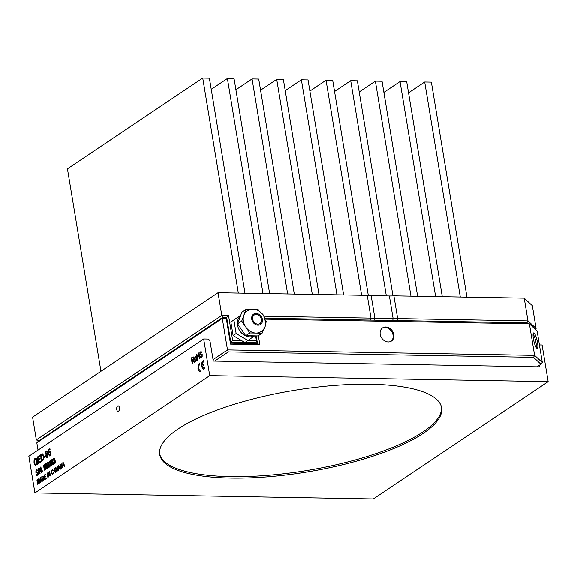 <?xml version="1.0" encoding="UTF-8"?>
<svg xmlns="http://www.w3.org/2000/svg" width="577" height="577" viewBox="0 0 577 577"><rect width="100%" height="100%" fill="white"/><g stroke="black" fill="none" stroke-linecap="round" stroke-linejoin="round"><path stroke-width="0.87" d="M202.541 366.842L202.376 366.395L203.623 365.558L203.414 364.325L202.174 365.154L202.505 362.969L203.472 361.801L203.27 360.56L201.741 362.897L201.597 366.229L202.707 368.717L203.53 369.15L204.626 368.753L204.417 367.506L203.292 367.744L202.541 366.842M197.406 357.156L197.846 359.832L197.457 360.091L196.519 354.422L196.908 354.155L197.291 356.485L198.82 355.461L198.438 353.131L198.827 352.872L199.765 358.548L199.375 358.807L198.928 356.132L197.406 357.156M200.969 371.206L200.789 369.944L199.39 369.98L198.611 368.234L198.712 365.905L199.844 364.238L199.642 362.991L198.113 365.335L197.969 368.66L199.079 371.155L199.902 371.581L200.969 371.206M192.17 360.841L192.588 363.359L192.199 363.618L191.261 357.949L193.216 356.817L193.922 358.404L193.295 360.019L194.788 361.88L194.305 362.212L192.942 360.416L192.17 360.841M61.09 468.683L60.65 468.978L59.921 464.579L61.277 463.85L62.006 464.759L62.237 466.584L61.912 467.976L61.09 468.683M55.94 468.293L56.51 471.748L55.493 467.55L55.803 467.341L57.57 469.988L57.289 466.346L58.017 470.738L57.707 470.947L55.94 468.293L57.801 470.89M48.684 454.928L49.067 454.402L49.723 455.311L50.379 454.25L49.838 452.101L48.49 453.349L48.266 449.808L49.932 448.682L50.062 449.447L48.72 450.341L48.829 452.202L49.572 451.279L50.372 451.618L50.769 454.467L49.687 455.989L48.641 454.763M54.202 471.82L54.325 468.336L55.983 472.101L55.644 472.332L55.154 471.178L54.202 471.82M49.867 463.237L49.665 461.268L50.091 460.662L50.79 460.771L50.87 462.898L51.605 464.124L51.432 465.589L50.783 466.252L50.249 466.007L49.824 463.194M46.174 456.818L46.513 456.328L46.917 457.063L47.422 456.782L47.696 454.525L47.61 453.955L46.78 455.433L46.016 455.073L45.749 451.762L46.737 450.882L47.732 452.231L47.884 456.926L46.881 457.77L46.131 456.667M45.886 465.906L45.734 463.814L46.809 463.439L47.516 468.113L46.802 468.921L46.268 468.675L45.85 465.863M48.338 473.4L48.908 476.854L47.891 472.65L48.201 472.44L49.968 475.095L49.687 471.445L50.415 475.845L50.105 476.054L48.338 473.4L50.199 475.989M46.355 477.994L46.434 478.513L44.739 479.653L44.011 475.253L45.655 474.15L45.742 474.669L44.4 475.571L44.617 476.919L45.879 476.075L45.965 476.588L44.703 477.439L44.956 478.932L46.355 477.994M42.604 470.846L42.373 471.842L42.604 470.846M42.107 461.03L41.544 461.412L40.469 454.936L42.532 453.854L43.592 455.39L43.881 458.34L43.419 459.912L42.107 461.03M39.366 469.166L40.065 473.392L39.741 473.609L38.847 468.228L39.193 467.997L41.241 471.315L40.866 466.872L41.753 472.253L41.407 472.491L39.366 469.166L41.501 472.426M40.412 481.081L40.534 477.59L42.193 481.362L41.847 481.593L41.364 480.439L40.412 481.081M36.005 474.438L36.272 473.948L37.144 474.734L37.743 473.609L37.462 472.844L36.243 472.823L35.738 472.181L36.279 469.844L37.13 469.793L37.57 470.774L36.387 470.479L36.106 471.928L37.498 472.087L38.039 473.061L37.88 474.633L37.195 475.405L36.459 475.34L35.962 474.222M209.732 375.605L34.923 492.924L373.341 498.939L548.15 381.621L209.732 375.605L203.659 338.937L28.85 456.256L34.923 492.924M117.643 405.992A2.762 1.421 -89 0 0 116.669 409.043A2.762 1.421 -89 0 0 118.025 411.358A2.762 1.421 -89 0 0 119.497 408.624A2.762 1.421 -89 0 0 118.126 405.833A2.762 1.421 -89 0 0 117.643 405.992M37.317 480.475L37.938 484.218L36.921 480.014L37.375 479.711L38.645 483.036L38.688 478.823L39.092 478.557L39.82 482.949L38.926 479.465L38.601 483.771L37.317 480.475L38.702 483.699M37.469 463.684L37.837 464.456L36.986 464.146L35.81 465.278L34.454 464.211L33.985 460.944L34.454 459.148L35.32 458.289L36.034 458.261L36.95 459.371L37.469 463.684M38.738 474.381L38.558 468.322L38.738 474.381M40.801 461.059L40.931 461.824L38.428 463.504L37.354 457.027L39.777 455.404L39.907 456.169L37.923 457.496L38.255 459.48L40.109 458.232L40.231 458.989L38.378 460.237L38.746 462.444L40.801 461.059M42.085 467.702L41.854 468.697L42.085 467.702M42.871 480.908L42.431 481.204L41.703 476.804L43.059 476.075L43.794 476.984L44.018 478.809L43.701 480.201L42.871 480.908M48.093 477.403L47.364 473.003L48.093 477.403M43.902 467.247L43.701 465.278L44.126 464.665L44.826 464.773L45.525 469.447L44.818 470.255L44.278 470.01L43.859 467.197M45.525 455.693L45.655 456.494L44.393 457.337L44.256 456.544L45.525 455.693M47.877 464.572L47.675 462.603L48.1 461.997L48.8 462.105L48.879 464.233L49.593 465.286L49.449 466.923L48.793 467.586L48.259 467.341L47.841 464.528M53.178 472.354L53.293 473.667L52.298 474.482L51.281 471.986L51.591 470.291L52.413 469.671L53.163 470.45L52.889 470.789L52.298 470.161L51.728 470.818L51.8 473.126L52.738 473.854L53.178 472.274M51.858 461.903L51.656 459.934L52.081 459.328L52.781 459.436L52.86 461.564L53.596 462.79L53.423 464.254L52.774 464.918L52.233 464.673L51.815 461.86M53.841 460.569L53.69 458.47L54.765 458.102L54.844 460.23L55.558 461.283L55.414 462.92L54.757 463.583L54.224 463.338L53.805 460.525M58.623 468.856L58.746 465.365L60.405 469.137L60.066 469.368L59.575 468.214L58.623 468.856M63.044 465.884L63.167 462.401L64.826 466.173L64.487 466.396L63.997 465.25L63.044 465.884M194.579 359.211L194.817 357.437L195.639 356.752L196.331 357.293L196.721 359.146L196.418 360.683L195.625 361.31L194.939 360.762L194.557 358.93M200.024 356.6L200.334 356.067L200.681 356.81L201.452 356.81L202.008 355.519L201.654 354.79L199.967 354.631L199.887 352.359L201.077 351.472L201.813 352.417L201.488 352.915L201.171 352.244L200.594 352.309L200.039 353.535L200.298 354.069L202.181 354.422L202.152 356.701L200.839 357.682L199.974 356.377M548.15 381.621L542.077 344.959L539.408 344.909M533.537 357.314L534.605 355.345L542.33 362.551L540.93 364.21L533.537 357.314L228.312 351.883L214.63 361.065L213.295 361.043L209.898 340.509L208.326 339.024L203.659 338.937M214.63 361.065L539.726 366.849L539.452 365.198M178.077 428.971A142.88 41.328 170.6 0 0 159.699 454.488A142.88 41.328 170.6 0 0 307.404 471.921A142.88 41.328 170.6 0 0 441.614 407.816A142.88 41.328 170.6 0 0 333.549 385.486A142.88 41.328 170.6 0 0 178.077 428.971M159.598 453.753A142.88 41.328 170.6 0 0 268.752 475.253A142.88 41.328 170.6 0 0 422.991 431.863A142.88 41.328 170.6 0 0 441.47 407.088M37.765 484.327L36.921 480.014M38.688 478.823L38.645 483.036M39.654 483.064L38.926 479.465M35.464 465.235L34.988 464.997M35.125 464.997L34.692 464.651M34.829 464.658L34.454 464.211M34.584 464.211L34.259 463.684M34.389 463.684L34.108 463.079M34.245 463.086L34.021 462.415M34.151 462.415L33.978 461.701M34.108 461.701L33.985 460.944M34.122 460.951L34.093 460.244M34.223 460.251L34.245 459.645M34.382 459.653L34.454 459.148M34.591 459.155L34.707 458.758M35.716 464.514L36.668 463.886L36.034 463.814L36.041 463.115L36.849 463.014L36.668 460.266L35.695 459.003L34.533 460.338L34.973 463.958L36.055 464.413L36.539 463.886L36.041 463.115M40.195 482.704L40.21 477.806M41.948 481.521L41.364 480.439M40.426 480.244L41.191 480.028L40.44 478.167L40.426 480.244M41.191 480.028L40.419 480.547M41.32 480.028L40.722 478.903M38.616 474.46L38.306 468.488M39.856 473.529L38.847 468.228M40.541 467.096L41.241 471.315M38.544 463.425L37.354 457.027M37.483 457.034L39.791 455.484M40.123 458.318L38.255 459.48M40.816 461.138L38.746 462.444M41.659 461.326L40.469 454.936M41.039 455.404L41.861 460.352L43.253 459.061L43.311 456.573L42.532 454.741L41.039 455.404M42.575 459.869L41.861 460.352M42.669 454.741L42.251 454.669M41.97 468.618L41.724 467.947M42.489 471.762L42.251 471.092M42.554 481.11L41.703 476.804M42.092 477.121L42.648 480.482L43.585 479.631L43.636 477.915L43.015 476.631L42.092 477.121M43.823 478.232L43.578 477.568M43.275 476.71L42.907 476.616M44.855 479.574L44.011 475.253M44.14 475.26L45.67 474.236M45.893 476.155L44.617 476.919M46.362 478.073L44.956 478.932M47.905 477.525L47.062 473.205M48.742 476.97L47.891 472.65M49.398 471.64L49.968 475.095M44.04 466.656L44.472 466.923L44.761 466.447L44.443 465.221L44.04 466.656M44.58 465.221L44.22 465.206M44.335 469.209L44.84 469.671L45.273 469.051L44.818 467.377L44.263 467.99L44.335 469.209M46.03 465.314L46.463 465.589L46.751 465.112L46.434 463.886L46.03 465.314M46.845 468.336L47.314 467.11L46.708 466.036L46.203 467.031L46.708 468.336M44.508 457.258L44.256 456.544M44.393 456.544L45.54 455.772M47.869 455.145L47.703 454.611M47.04 451.791L46.47 451.596L46.052 452.375L46.391 454.51L47.321 453.955L46.975 451.719M48.021 463.98L48.446 464.254L48.735 463.778L48.425 462.552L48.021 463.98M48.555 462.552L48.194 462.538M48.836 467.002L49.305 465.776L48.692 464.701L48.187 465.87L48.699 467.002M50.011 462.646L50.437 462.92L50.726 462.444L50.408 461.218L50.011 462.646M50.545 461.218L50.185 461.203M50.819 465.668L51.295 464.442L50.682 463.36L50.177 464.535L50.689 465.668M51.742 473.739L51.483 473.371M51.613 473.371L51.382 472.952M51.512 472.952L51.31 472.491M51.447 472.491L51.281 471.986M51.411 471.986L51.288 471.445M51.418 471.452L51.353 471.005M51.49 471.012L51.461 470.623M53.178 473.299L53.163 472.823M53.993 473.443L54 468.553M55.745 472.267L55.154 471.178M54.216 470.991L54.988 470.767L54.231 468.906L54.216 470.991M54.988 470.767L54.209 471.286M55.118 470.774L54.519 469.649M51.995 461.311L52.428 461.586L52.716 461.11L52.399 459.883L51.995 461.311M52.536 459.883L52.175 459.869M52.81 464.334L53.286 463.107L52.673 462.026L52.168 463.201L52.68 464.334M50.343 454.791L50.343 454.416M48.619 453.298L48.266 449.808M48.396 449.808L49.947 448.769M53.986 459.977L54.418 460.251L54.707 459.775L54.389 458.549L53.986 459.977M54.281 462.53L54.786 462.999L55.219 462.379L54.757 460.706L54.209 461.319L54.281 462.53M56.344 471.863L55.493 467.55M57 466.541L57.57 469.988M58.414 470.479L58.421 465.581M60.167 469.296L59.575 468.214M58.638 468.019L59.409 467.803L58.652 465.942L58.638 468.019M59.409 467.803L58.63 468.322M59.539 467.803L58.941 466.678M60.765 468.885L59.921 464.579M60.311 464.896L60.866 468.257L61.804 467.406L61.854 465.689L61.234 464.406L60.311 464.896M62.035 466.007L61.797 465.343M62.835 467.507L62.843 462.617M64.588 466.331L63.997 465.25M63.059 465.055L63.831 464.838L63.073 462.978L63.059 465.055M63.831 464.838L63.052 465.351M63.96 464.838L63.362 463.713M192.321 363.539L191.261 357.949M191.398 357.949L192.567 357.069M194.391 362.147L193.49 360.942M193.245 360.51L192.797 360.409M191.752 358.31L192.062 360.192L193.237 359.348L193.49 358.353L193.079 357.545L191.752 358.31M192.898 359.63L192.062 360.192M194.694 358.656L194.593 358.267M195.783 360.675L196.324 359.103L195.625 357.387L194.939 358.67L195.653 360.675M199.534 363.048L198.25 365.335L198.012 367.809L198.538 370.153L200.01 371.574M200.688 370.03L199.967 370.275M197.579 360.012L196.519 354.422M198.82 355.461L197.291 356.485M198.957 355.468L198.438 353.131M199.491 358.728L198.928 356.132M201.986 356.247L201.986 355.879M201.907 354.869L201.51 354.768M204.294 367.621L203.594 367.845M203.133 360.625L201.878 362.897L201.64 365.371L202.166 367.722L203.638 369.143M203.429 364.404L202.174 365.154M309.885 91.094L326.041 80.253L332.705 80.369L368.314 295.467M326.041 80.253L361.635 295.244M260.559 90.214L276.715 79.374L283.379 79.496L318.966 294.479M276.715 79.374L312.308 294.364M235.899 89.781L252.055 78.934L258.712 79.056L294.306 294.046M252.055 78.934L287.642 293.924M211.232 89.341L227.388 78.501L234.053 78.616L269.639 293.606M227.388 78.501L262.982 293.484M100.946 371.263L67.437 168.852L202.722 78.061L209.386 78.176L244.98 293.166M202.722 78.061L238.315 293.051M408.545 92.847L424.694 82.006L431.358 82.129L466.952 297.112M424.694 82.006L460.287 296.996M383.878 92.407L400.034 81.566L406.698 81.689L442.285 296.679M400.034 81.566L435.628 296.556M359.219 91.974L375.367 81.133L382.032 81.249L417.625 296.239M375.367 81.133L410.961 296.116M334.552 91.534L350.708 80.693L357.365 80.809L392.973 295.871M350.708 80.693L386.33 295.893M285.226 90.654L301.382 79.814L308.039 79.936L343.632 294.919M301.382 79.814L336.968 294.804M264.035 316.174L371.011 318.071A19.726 5.705 170.6 0 0 374.92 318.353L393.146 318.677A19.726 5.705 170.6 0 0 397.661 318.547L527.969 320.862L526.895 322.832L397.308 320.531L397.661 318.547L393.896 295.813A19.726 5.705 -9.4 0 1 389.381 295.943L371.162 295.619A19.726 5.705 -9.4 0 1 367.253 295.337L218.027 292.69L221.792 315.417L222.607 317.422L38.673 440.857L36.337 439.876L221.792 315.417L228.542 315.54L226.602 317.494L230.85 343.156L257.501 343.632L256.21 335.864M228.312 351.883L227.497 349.886L222.275 318.353L222.607 317.422L226.602 317.494L226.271 318.425L222.275 318.353L36.827 442.811L38.673 440.857M535.319 329.352L536.091 328.443L527.969 320.862L524.204 298.129L393.896 295.813M228.542 315.54L232.646 340.329L230.8 342.276L226.696 317.494M247.713 340.596L256.44 340.747L257.255 342.752L230.8 342.276M232.646 340.329L241.46 340.48M256.116 335.864L257.255 342.752M256.44 340.747L255.633 335.857M367.253 295.337L371.011 318.071L370.333 320.047L264.922 318.172M524.204 298.129L532.333 305.709L536.091 328.443M36.337 439.876L32.579 417.142L218.027 292.69M533.098 333.932A7.927 1.652 -103.1 0 1 535.564 340.589A7.927 1.652 -103.1 0 1 536.285 347.642M382.219 328.133A7.927 6.405 -123.9 0 1 391.567 331.386A7.927 6.405 -123.9 0 1 391.033 341.267M213.057 359.579L227.497 349.886L534.605 355.345L529.383 323.812L526.895 322.832M537.064 366.806L540.93 364.21M258.352 335.677L259.83 344.613L230.519 344.094L226.271 318.425M230.519 344.094L230.85 343.156M259.83 344.613L257.501 343.632M370.333 320.047L397.308 320.531M542.33 362.551L537.108 331.018L529.383 323.812L265.211 319.117M380.207 334.321A7.927 6.405 56.1 0 0 391.43 341.029A7.927 6.405 56.1 0 0 392.324 330.873A7.927 6.405 56.1 0 0 382.587 327.859A7.927 6.405 56.1 0 0 380.207 334.321M533.364 338.692A7.927 1.652 76.9 0 0 537.23 348.342A7.927 1.652 76.9 0 0 537.043 340.242A7.927 1.652 76.9 0 0 533.638 332.893A7.927 1.652 76.9 0 0 533.364 338.692M38.032 450.096L36.827 442.811M250.375 309.539L245.932 309.46L243.826 315.273A12.427 10.04 56.1 0 0 243.371 321.108A12.427 10.04 56.1 0 0 245.766 327A12.427 10.04 56.1 0 0 255.972 333.037A12.427 10.04 56.1 0 0 260.948 331.616C266.019 328.847 266.826 323.336 263.379 315.085C256.808 307.267 251.255 308.616 247.107 310.981A12.427 10.04 56.1 0 0 243.826 315.273L241.72 321.079L249.819 332.922L262.124 333.145L263.624 329.013M265.608 323.524L266.336 321.519L265.463 320.242M259.145 310.996L258.236 309.676L256.008 309.64M240.739 315.215L233.887 319.947L236.13 333.499L247.908 340.459L254.608 335.836M236.13 333.499L233.094 335.54L244.872 342.5L247.908 340.459M240.76 315.15L230.85 321.988L233.094 335.54M233.887 319.947L230.85 321.988M240.515 315.835A12.117 9.787 56.1 0 0 237.558 325.197A12.117 9.787 56.1 0 0 254.053 335.828M245.932 309.46L241.828 312.215L237.616 323.834L245.715 335.677L258.02 335.901L262.124 333.145M249.819 332.922L245.715 335.677M241.72 321.079L237.616 323.834M252.668 319.182A5.128 4.14 56.1 0 0 259.924 323.517A5.128 4.14 56.1 0 0 260.508 316.953A5.128 4.14 56.1 0 0 254.212 315.006A5.128 4.14 56.1 0 0 252.668 319.182M392.685 320.444L393.146 318.677L389.381 295.943M374.459 320.12L374.92 318.353L371.162 295.619M251.738 319.168A6.21 5.02 56.1 0 0 260.573 324.389A6.21 5.02 56.1 0 0 258.893 314.227A6.21 5.02 56.1 0 0 251.738 319.168"/></g></svg>

